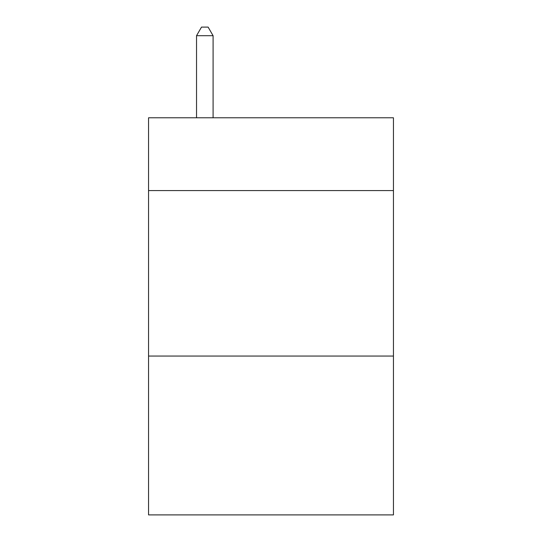 <?xml version="1.0" encoding="UTF-8"?>
<svg xmlns="http://www.w3.org/2000/svg" width="542" height="542" viewBox="0 0 542 542"><rect width="100%" height="100%" fill="white"/><g stroke="black" fill="none" stroke-linecap="round" stroke-linejoin="round"><path stroke-width="0.81" d="M393.445 190.581L393.445 117.777L148.555 117.777L148.555 190.581L393.445 190.581L393.445 514.9L148.555 514.9L148.555 190.581M393.445 356.053L148.555 356.053M213.087 117.777L213.087 35.704L196.536 35.704L196.536 117.777M196.536 35.704L201.502 27.1L208.121 27.1L213.087 35.704"/></g></svg>

